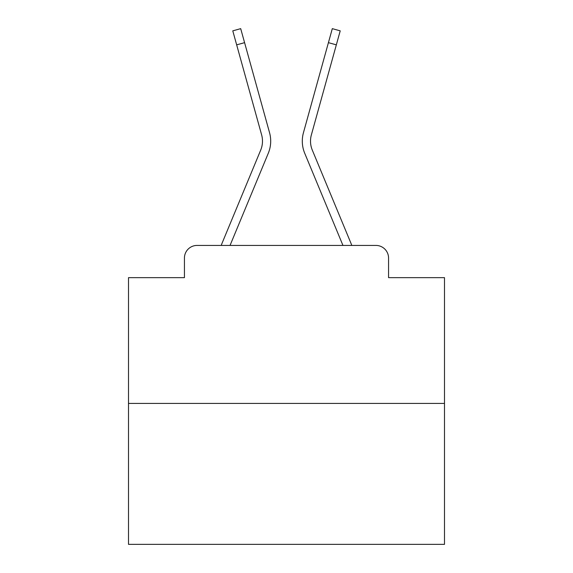 <?xml version="1.0" encoding="UTF-8"?>
<svg xmlns="http://www.w3.org/2000/svg" width="573" height="573" viewBox="0 0 573 573"><rect width="100%" height="100%" fill="white"/><g stroke="black" fill="none" stroke-linecap="round" stroke-linejoin="round"><path stroke-width="0.86" d="M184.434 258.058L184.434 277.654L184.434 258.058A12.642 12.642 0 0 1 197.076 245.423L221.25 245.423A39.816 39.816 0 0 1 222.231 242.802L260.701 150.105A23.386 23.386 0 0 0 261.632 134.891L232.781 30.849L240.696 28.65L244.585 42.66L236.663 44.852M444.498 403.421L128.502 403.421L128.502 544.35L444.498 544.35L444.498 277.654L388.566 277.654L388.566 258.058A12.642 12.642 0 0 0 375.924 245.423L197.076 245.423M128.502 403.421L128.502 277.654L184.434 277.654M244.585 42.66L269.554 132.7A31.601 31.601 0 0 1 268.286 153.256L230.045 245.423L268.286 153.256L230.045 245.423L268.286 153.256L230.045 245.423L268.286 153.256L230.045 245.423L268.286 153.256L230.045 245.423L268.286 153.256L230.045 245.423L268.286 153.256L230.045 245.423L268.286 153.256L230.045 245.423L268.286 153.256L230.045 245.423L268.286 153.256L230.045 245.423L268.286 153.256L230.045 245.423L268.286 153.256L230.045 245.423L268.286 153.256L230.045 245.423L268.286 153.256L230.045 245.423L268.286 153.256L230.045 245.423L268.286 153.256L230.045 245.423L268.286 153.256L230.045 245.423L268.286 153.256L230.045 245.423L268.286 153.256L230.045 245.423L237.208 245.423M335.792 245.423L342.955 245.423L304.714 153.256A31.601 31.601 0 0 1 303.446 132.7L332.304 28.65L340.219 30.849L336.337 44.852L328.415 42.66M336.337 44.852L311.368 134.891A23.386 23.386 0 0 0 312.299 150.105A23.386 23.386 0 0 1 311.368 134.891A23.386 23.386 0 0 0 312.299 150.105A23.386 23.386 0 0 1 311.368 134.891A23.386 23.386 0 0 0 312.299 150.105A23.386 23.386 0 0 1 311.368 134.891A23.386 23.386 0 0 0 312.299 150.105A23.386 23.386 0 0 1 311.368 134.891A23.386 23.386 0 0 0 312.299 150.105A23.386 23.386 0 0 1 311.368 134.891A23.386 23.386 0 0 0 312.299 150.105A23.386 23.386 0 0 1 311.368 134.891A23.386 23.386 0 0 0 312.299 150.105A23.386 23.386 0 0 1 311.368 134.891A23.386 23.386 0 0 0 312.299 150.105A23.386 23.386 0 0 1 311.368 134.891A23.386 23.386 0 0 0 312.299 150.105A23.386 23.386 0 0 1 311.368 134.891A23.386 23.386 0 0 0 312.299 150.105A23.386 23.386 0 0 1 311.368 134.891A23.386 23.386 0 0 0 312.299 150.105A23.386 23.386 0 0 1 311.368 134.891A23.386 23.386 0 0 0 312.299 150.105A23.386 23.386 0 0 1 311.368 134.891A23.386 23.386 0 0 0 312.299 150.105A23.386 23.386 0 0 1 311.368 134.891A23.386 23.386 0 0 0 312.299 150.105A23.386 23.386 0 0 1 311.368 134.891A23.386 23.386 0 0 0 312.299 150.105A23.386 23.386 0 0 1 311.368 134.891A23.386 23.386 0 0 0 312.299 150.105A23.386 23.386 0 0 1 311.368 134.891A23.386 23.386 0 0 0 312.299 150.105A23.386 23.386 0 0 1 311.368 134.891A23.386 23.386 0 0 0 312.299 150.105A23.386 23.386 0 0 1 311.368 134.891A23.386 23.386 0 0 0 312.299 150.105L350.769 242.802A39.816 39.816 0 0 1 351.75 245.423L375.924 245.423M388.566 277.654L388.566 258.058M260.701 150.105A23.386 23.386 0 0 0 261.632 134.891A23.386 23.386 0 0 1 260.701 150.105A23.386 23.386 0 0 0 261.632 134.891A23.386 23.386 0 0 1 260.701 150.105A23.386 23.386 0 0 0 261.632 134.891A23.386 23.386 0 0 1 260.701 150.105A23.386 23.386 0 0 0 261.632 134.891A23.386 23.386 0 0 1 260.701 150.105A23.386 23.386 0 0 0 261.632 134.891A23.386 23.386 0 0 1 260.701 150.105A23.386 23.386 0 0 0 261.632 134.891A23.386 23.386 0 0 1 260.701 150.105A23.386 23.386 0 0 0 261.632 134.891A23.386 23.386 0 0 1 260.701 150.105A23.386 23.386 0 0 0 261.632 134.891A23.386 23.386 0 0 1 260.701 150.105A23.386 23.386 0 0 0 261.632 134.891A23.386 23.386 0 0 1 260.701 150.105A23.386 23.386 0 0 0 261.632 134.891A23.386 23.386 0 0 1 260.701 150.105A23.386 23.386 0 0 0 261.632 134.891A23.386 23.386 0 0 1 260.701 150.105A23.386 23.386 0 0 0 261.632 134.891A23.386 23.386 0 0 1 260.701 150.105A23.386 23.386 0 0 0 261.632 134.891A23.386 23.386 0 0 1 260.701 150.105A23.386 23.386 0 0 0 261.632 134.891A23.386 23.386 0 0 1 260.701 150.105A23.386 23.386 0 0 0 261.632 134.891A23.386 23.386 0 0 1 260.701 150.105A23.386 23.386 0 0 0 261.632 134.891A23.386 23.386 0 0 1 260.701 150.105A23.386 23.386 0 0 0 261.632 134.891A23.386 23.386 0 0 1 260.701 150.105A23.386 23.386 0 0 0 261.632 134.891M342.955 245.423L304.714 153.256L342.955 245.423"/></g></svg>
